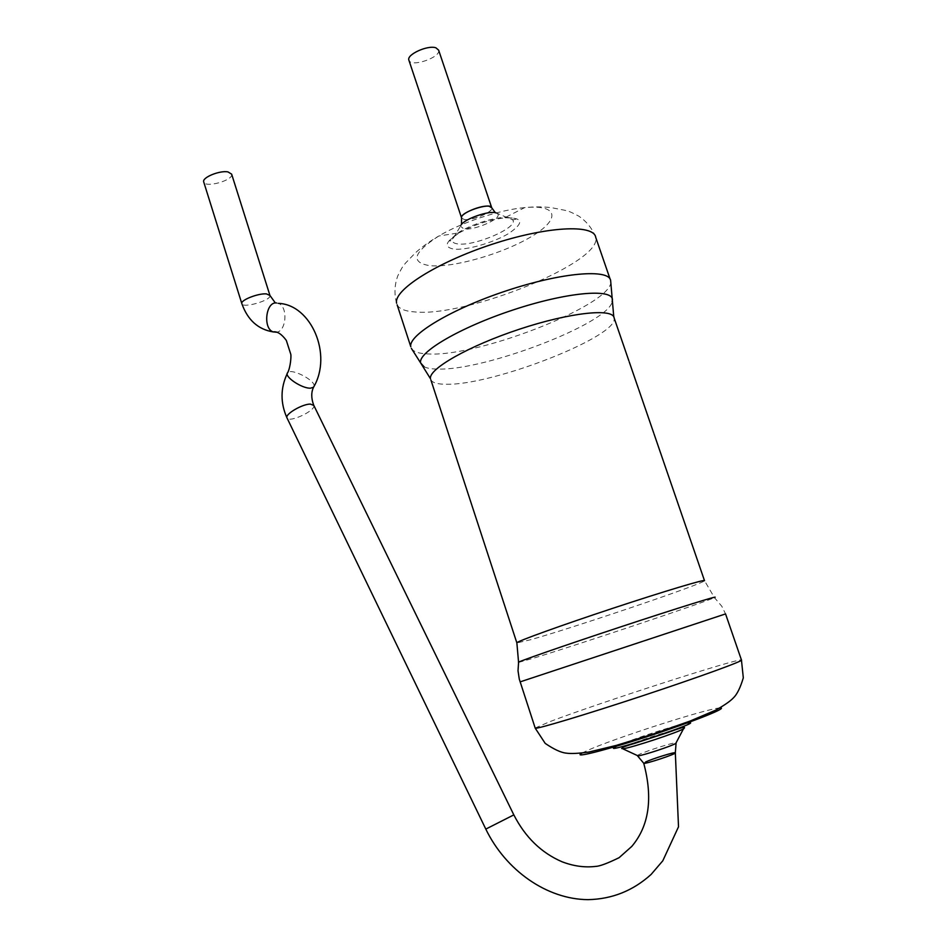 <?xml version="1.0" encoding="UTF-8"?>
<svg xmlns="http://www.w3.org/2000/svg" width="947" height="947" viewBox="0 0 947 947"><rect width="100%" height="100%" fill="white"/><g stroke="black" fill="none" stroke-linecap="round" stroke-linejoin="round"><path stroke-width="0.71" stroke-dasharray="4.74 3.55" d="M645.487 762.051L643.711 763.164L645.487 762.051C651.95 758.867 675.128 751.681 675.329 752.794M464.148 219.432C471.866 221.006 493.34 212.033 491.765 207.855C493.624 213.217 463.284 223.539 461.639 218.118L464.148 219.432M438.639 50.144C441.113 57.317 411.294 67.604 408.962 60.395M231.648 174.153C233.755 180.368 204.552 188.417 203.688 181.848M520.116 681.876L725.556 613.916L721.803 606.269L714.429 597.616L704.521 580.712C704.047 583.589 574.296 627.506 530.829 639.663L516.873 642.954M535.173 728.006L549.876 721.65C596.421 703.763 738.755 657.822 741.442 659.988M518.577 662.391L533.043 658.343C576.77 645.12 705.906 601.937 714.429 597.616M581.979 753.09L589.271 749.645C617.764 737.157 708.285 708.202 719.791 707.989M616.686 746.141L618.557 745.301C632.004 739.264 675.377 725.153 686.729 723.117M622.795 748.793C620.143 749.124 620.877 748.379 624.984 746.544C640.125 739.631 692.695 723.555 683.959 728.574M637.236 755.493L639.261 754.404C647.061 750.687 674.607 742.022 676.099 742.827M430.873 379.913C432.601 382.896 437.976 384.34 447.008 384.257C493.778 385.109 619.03 336.209 614.141 317.991L613.763 316.819M424.067 366.761C427.121 368.288 431.832 369.058 438.212 369.081C484.971 370.561 607.134 324.04 612.153 301.951M411.365 348.354C413.484 351.929 419.521 353.811 429.453 354C481.171 356.546 616.497 302.791 610.649 280.667L610.117 279.116M397.148 304.851C399.326 309.018 405.517 311.397 415.697 312.001C467.984 316.807 602.517 262.189 595.734 237.389C592.337 228.558 586.655 221.456 578.712 216.094C567.194 210.104 569.526 211.891 565.3 210.364L551.746 207.736C543.874 206.659 534.854 206.612 524.685 207.606C499.732 209.784 461.473 222.438 438.804 236.004C413.294 252.506 410.217 262.378 429.559 265.634C452.69 268.108 502.017 254.033 530.805 236.939C560.293 219.834 559.417 204.232 524.685 207.606L504.68 217.81C488.912 219.846 473.76 224.853 459.212 232.844C445.386 241.651 443.504 247.049 453.566 249.049C465.829 250.635 493.198 242.87 508.728 233.471C524.614 222.592 523.265 217.372 504.68 217.81C513.676 217.857 517.346 218.355 515.701 219.29L512.718 219.882C508.752 210.554 452.216 229.257 452.299 239.863C452.039 242.018 453.814 243.367 457.614 243.876C474.045 246.765 519.122 227.28 512.718 219.882L496.228 212.933M461.165 224.901L460.55 226.286L463.781 228.878C473.938 230.855 502.04 218.591 497.814 213.963L495.34 212.708M513.807 814.846L485.823 829.134M313.646 405.044L313.836 405.446C316.002 410.43 289.711 422.918 287.107 418.136M314.049 386.293C315.825 380.587 291.475 367.898 287.746 372.609L287.237 373.568M276.5 302.945L278.359 303.36C288.077 306.414 286.598 330.965 276.642 332.231M269.954 295.476C271.647 300.353 242.243 308.817 241.805 303.549M663.326 460.94L663.551 461.615M653.69 432.933L653.963 433.726M638.361 388.4L638.704 389.371M628.844 360.724L629.222 361.813M396.615 303.241C394.106 294.115 394.485 285.011 397.752 275.944C403.6 264.213 402.783 267.042 405.375 263.254L415.413 252.825C421.723 247.06 429.524 241.449 438.804 236.004L459.212 232.844C451.352 238.466 448.286 241.189 450.014 241.012L452.299 239.863L461.497 224.475M275.376 302.981L278.359 303.36"/><path stroke-width="1.42" d="M645.487 762.051C651.95 758.867 675.128 751.681 675.329 752.794C677.33 753.67 644.043 764.679 643.735 763.246L643.735 763.246C653.075 798.191 649.097 825.914 631.779 846.417L619.101 857.686C607.418 863.392 599.593 866.304 595.651 866.398C584.808 867.712 573.633 866.185 562.127 861.806C541.341 852.868 525.242 837.219 513.83 814.882L485.799 829.099C505.71 870.269 546.715 899.354 588.016 899.65C612.082 899.141 633.117 890.725 651.134 874.412L662.793 860.799L678.514 826.79L675.329 752.794C677.33 753.67 644.043 764.679 643.735 763.246L637.236 755.493M491.765 207.855C491.351 201.841 459.567 212.353 461.556 217.846L461.556 217.846C459.851 213.702 481.739 204.564 489.315 206.292L491.765 207.855L495.34 212.708M408.962 60.395L408.832 60.004C406.654 54.417 428.044 44.793 435.963 47.847L438.639 50.144L491.659 207.559M269.954 295.476L266.462 293.901C258.424 293.085 240.408 300.152 241.805 303.549L203.688 181.848C202.007 177.503 219.751 170.223 227.978 171.916L231.648 174.153L269.954 295.476L275.376 302.981M738.459 651.323L725.556 613.916L520.116 681.876M738.506 651.477L741.442 659.988C744.756 660.485 699.833 676.856 642.788 695.725C585.755 714.594 536.464 729.368 535.233 728.196L535.173 728.006M714.429 597.616C721.59 594.385 677.223 608.175 619.598 627.234C562.009 646.28 514.493 662.876 518.577 662.391L516.873 642.954M719.791 707.989C729.628 707.089 694.767 721.105 649.831 735.783C604.896 750.498 571.455 758.843 581.979 753.09M704.521 580.712C706.616 578.617 664.794 591.094 613.04 608.223C561.287 625.328 517.169 641.273 516.825 642.788L430.873 379.913M686.729 723.117C713.636 718.217 592.124 758.156 616.686 746.141M683.959 728.574C679.106 732.055 630.844 748.012 622.795 748.793L622.333 748.071C621.516 747.574 625.837 745.952 635.319 743.182L667.126 732.765C680.017 728.054 685.675 726.349 684.089 727.651L675.791 743.383C672.666 745.715 643.214 755.457 638.053 755.872L622.795 748.793M676.099 742.827L675.329 752.794M628.844 360.724L614.141 317.991C613.407 307.893 569.916 312.439 519.358 329.225C468.789 345.88 428.186 369.152 430.483 378.729L420.693 363.021L424.067 366.761M612.153 301.951L612.437 299.607C612.212 288.196 566.448 292.244 513.073 309.965C459.674 327.555 417.355 352.639 420.693 363.021L411.365 348.354M613.763 316.819L610.649 280.667C609.501 268.569 561.902 272.345 506.775 290.658C451.612 308.829 407.908 335.238 410.809 346.756L397.148 304.851M610.117 279.116L595.734 237.389C594.089 223.906 546.206 226.309 491.292 244.551C436.342 262.639 393.254 290.315 396.615 303.241M496.228 212.933C489.717 210.187 464.669 218.745 461.165 224.901M485.823 829.134L286.905 417.722C285.142 414.028 302.448 403.967 310.379 404.085L313.836 405.446L513.807 814.846M287.107 418.136L286.905 417.722C280.324 402.842 280.43 388.128 287.237 373.568M276.642 332.231L273.186 331.912C277.211 331.178 281.59 334.019 286.325 340.411L290.776 354.261C291.321 356.131 290.528 366.986 287.746 372.609C283.248 376.03 301.762 388.708 310.521 388.163L313.528 387.264L314.049 386.293M241.805 303.549C247.617 319.991 258.081 329.438 273.186 331.912C262.698 328.538 265.787 301.489 276.5 302.945M518.577 662.391L518.021 670.784L519.287 679.141L535.233 728.196L545.2 743.383C553.948 749.361 560.979 752.616 566.294 753.149C571.041 753.848 578.617 753.469 589.022 752.025L616.497 745.348L653.679 733.878L690.055 721.069L715.482 710.262C724.301 705.349 730.291 701.194 733.475 697.821C737.086 694.34 740.365 687.688 743.312 677.839L741.442 659.988M688.706 534.747L704.461 580.547M678.999 506.515L688.587 534.368M663.551 461.615L678.833 506.029M653.963 433.726L663.326 460.94M638.704 389.371L653.69 432.933M629.222 361.813L638.361 388.4M461.497 224.475L461.556 217.846L408.832 60.004M313.646 405.044C311.172 398.178 311.137 392.247 313.528 387.264C332.859 354.64 311.09 304.472 278.359 303.36"/></g></svg>
